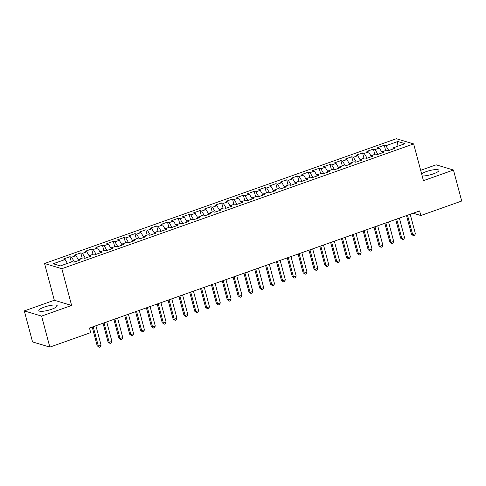 <?xml version="1.0" encoding="UTF-8"?>
<svg xmlns="http://www.w3.org/2000/svg" width="486" height="486" viewBox="0 0 486 486"><rect width="100%" height="100%" fill="white"/><g stroke="black" fill="none" stroke-linecap="round" stroke-linejoin="round"><path stroke-width="0.73" d="M51.662 309.254A9.507 2.126 -14.9 0 0 57.202 305.712A9.507 2.126 -14.9 0 0 44.366 307.067A9.507 2.126 -14.9 0 0 38.825 310.603A9.507 2.126 -14.9 0 0 51.662 309.254M422.164 175.92A9.507 2.126 -14.9 0 0 433.384 173.86A9.507 2.126 -14.9 0 0 438.925 170.319A9.507 2.126 -14.9 0 0 426.088 171.667A9.507 2.126 -14.9 0 0 421.599 173.788M24.3 310.906L41.596 316.1L71.618 305.451L54.323 300.257L24.3 310.906L32.55 341.913L49.845 347.113L90.706 332.618L89.485 328.026L419.618 210.93L420.84 215.523L461.7 201.028L453.45 170.021L436.155 164.821L420.669 170.313M54.323 300.257L44.542 263.503L396.351 138.723L413.647 143.917L61.837 268.703L44.542 263.503M396.886 146.553L397.821 141.505L385.902 145.733L384.244 145.235L377.737 147.544L379.396 148.042L375.064 149.579L373.406 149.081L366.9 151.389L368.558 151.887L364.227 153.424L362.568 152.926L356.062 155.228L357.72 155.727L353.389 157.27L351.724 156.765L345.224 159.074L346.883 159.572L342.551 161.109L340.886 160.611L334.386 162.919L336.045 163.418L331.713 164.954L330.049 164.456L323.548 166.765L325.207 167.263L320.869 168.8L319.211 168.302L312.711 170.61L314.369 171.108L310.032 172.645L308.373 172.147L301.873 174.45L303.531 174.948L299.194 176.485L297.535 175.987L291.035 178.295L292.694 178.793L288.356 180.33L286.697 179.832L280.197 182.141L281.856 182.639L277.518 184.176L275.86 183.678L269.359 185.986L271.018 186.484L266.68 188.021L265.022 187.523L258.516 189.826L260.18 190.33L255.843 191.867L254.184 191.369L247.678 193.671L249.342 194.169L245.005 195.706L243.346 195.208L236.84 197.516L238.505 198.015L234.167 199.552L232.508 199.053L226.002 201.362L227.661 201.86L223.329 203.397L221.671 202.899L215.164 205.207L216.823 205.706L212.491 207.243L210.833 206.744L204.327 209.047L205.985 209.551L201.654 211.088L199.995 210.59L193.489 212.892L195.147 213.39L190.816 214.927L189.151 214.429L182.651 216.738L184.309 217.236L179.978 218.773L178.313 218.275L171.813 220.583L173.472 221.081L169.134 222.618L167.476 222.12L160.975 224.429L162.634 224.927L158.296 226.464L156.638 225.966L150.138 228.268L151.796 228.772L147.458 230.309L145.8 229.811L139.3 232.114L140.958 232.612L136.621 234.149L134.962 233.651L128.462 235.959L130.12 236.457L125.783 237.994L124.124 237.496L117.624 239.805L119.283 240.303L114.945 241.84L113.287 241.342L106.786 243.65L108.445 244.148L104.107 245.685L102.449 245.187L95.942 247.489L97.607 247.988L93.269 249.531L91.611 249.032L85.105 251.335L86.769 251.833L82.432 253.37L80.773 252.872L74.267 255.18L75.931 255.679L71.594 257.216L69.935 256.717L63.429 259.026L65.088 259.524L67.42 263.412M397.821 141.505L405.02 143.668L393.101 147.896L392.913 149.05M65.088 259.524L53.168 263.752L60.367 265.915L72.293 261.687L73.951 262.185L80.451 259.876L78.793 259.378L83.13 257.841L84.789 258.339L91.289 256.037L89.631 255.533L93.968 253.996L95.627 254.494L102.127 252.191L100.468 251.693L104.806 250.156L106.464 250.655L112.965 248.346L111.306 247.848L115.644 246.311L117.302 246.809L123.802 244.501L122.144 244.002L126.481 242.465L128.14 242.964L134.64 240.655L132.982 240.157L137.319 238.62L138.978 239.118L145.484 236.816L143.82 236.311L148.157 234.774L149.816 235.273L156.322 232.97L154.657 232.472L158.995 230.935L160.653 231.433L167.16 229.125L165.495 228.627L169.833 227.09L171.491 227.588L177.998 225.279L176.339 224.781L180.671 223.244L182.329 223.742L188.835 221.434L187.177 220.936L191.508 219.399L193.167 219.897L199.673 217.594L198.015 217.096L202.346 215.553L204.005 216.051L210.511 213.749L208.852 213.251L213.184 211.714L214.848 212.212L221.349 209.903L219.69 209.405L224.022 207.868L225.686 208.366L232.186 206.058L230.528 205.56L234.866 204.023L236.524 204.521L243.024 202.212L241.366 201.714L245.703 200.177L247.362 200.675L253.862 198.373L252.204 197.875L256.541 196.332L258.2 196.836L264.7 194.528L263.041 194.029L267.379 192.492L269.037 192.991L275.538 190.682L273.879 190.184L278.217 188.647L279.875 189.145L286.375 186.837L284.717 186.338L289.055 184.802L290.713 185.3L297.213 182.991L295.555 182.493L299.892 180.956L301.551 181.454L308.057 179.152L306.393 178.654L310.73 177.111L312.389 177.615L318.895 175.306L317.23 174.808L321.568 173.271L323.226 173.769L329.733 171.461L328.068 170.963L332.406 169.426L334.064 169.924L340.571 167.615L338.912 167.117L343.244 165.58L344.902 166.078L351.408 163.77L349.75 163.272L354.081 161.735L355.74 162.233L362.246 159.93L360.588 159.432L364.919 157.889L366.584 158.393L373.084 156.085L371.425 155.587L375.757 154.05L377.422 154.548L383.922 152.239L382.263 151.741L386.595 150.204L388.259 150.703L394.76 148.394L393.101 147.896M71.594 257.216L74.461 262.003M75.931 255.679L78.659 260.229M82.432 253.37L85.299 258.157M86.769 251.833L89.497 256.383M78.793 259.378L78.604 260.532M93.269 249.531L96.143 254.312M97.607 247.988L100.335 252.538M89.631 255.533L89.448 256.687M104.107 245.685L106.981 250.472M108.445 244.148L111.173 248.692M100.468 251.693L100.286 252.841M114.945 241.84L117.819 246.627M119.283 240.303L122.01 244.853M111.306 247.848L111.124 249.002M125.783 237.994L128.656 242.781M130.12 236.457L132.848 241.007M122.144 244.002L121.962 245.157M136.621 234.149L139.494 238.936M140.958 232.612L143.686 237.162M132.982 240.157L132.799 241.311M147.458 230.309L150.332 235.09M151.796 228.772L154.524 233.316M143.82 236.311L143.637 237.466M158.296 226.464L161.17 231.251M162.634 224.927L165.362 229.471M154.657 232.472L154.475 233.62M169.134 222.618L172.008 227.405M173.472 221.081L176.199 225.632M165.495 228.627L165.313 229.781M179.978 218.773L182.845 223.56M184.309 217.236L187.037 221.786M176.339 224.781L176.151 225.935M190.816 214.927L193.683 219.715M195.147 213.39L197.875 217.941M187.177 220.936L186.989 222.09M201.654 211.088L204.521 215.869M205.985 209.551L208.713 214.095M198.015 217.096L197.826 218.244M212.491 207.243L215.359 212.03M216.823 205.706L219.55 210.25M208.852 213.251L208.664 214.405M223.329 203.397L226.197 208.184M227.661 201.86L230.388 206.41M219.69 209.405L219.502 210.56M234.167 199.552L237.034 204.339M238.505 198.015L241.232 202.565M230.528 205.56L230.34 206.714M245.005 195.706L247.872 200.493M249.342 194.169L252.07 198.719M241.366 201.714L241.178 202.869M255.843 191.867L258.716 196.648M260.18 190.33L262.908 194.874M252.204 197.875L252.021 199.023M266.68 188.021L269.554 192.808M271.018 186.484L273.746 191.028M263.041 194.029L262.859 195.184M277.518 184.176L280.392 188.963M281.856 182.639L284.583 187.189M273.879 190.184L273.697 191.338M288.356 180.33L291.229 185.117M292.694 178.793L295.421 183.344M284.717 186.338L284.535 187.493M299.194 176.485L302.067 181.272M303.531 174.948L306.259 179.498M295.555 182.493L295.373 183.647M310.032 172.645L312.905 177.426M314.369 171.108L317.097 175.653M306.393 178.654L306.21 179.802M320.869 168.8L323.743 173.587M325.207 167.263L327.935 171.807M317.23 174.808L317.048 175.962M331.713 164.954L334.581 169.742M336.045 163.418L338.772 167.968M328.068 170.963L327.886 172.117M342.551 161.109L345.418 165.896M346.883 159.572L349.61 164.122M338.912 167.117L338.724 168.271M353.389 157.27L356.256 162.051M357.72 155.727L360.448 160.277M349.75 163.272L349.562 164.426M364.227 153.424L367.094 158.211M368.558 151.887L371.286 156.431M360.588 159.432L360.399 160.58M375.064 149.579L377.932 154.366M379.396 148.042L382.124 152.586M371.425 155.587L371.237 156.741M385.902 145.733L388.77 150.52M382.263 151.741L382.075 152.896M41.596 316.1L49.845 347.113M413.647 143.917L423.428 180.671L453.45 170.021M71.618 305.451L61.837 268.703M413.167 213.22L420.84 215.523M384.244 145.235L385.653 150.539M373.406 149.081L374.815 154.384M362.568 152.926L363.978 158.229M351.724 156.765L353.14 162.069M340.886 160.611L342.302 165.914M330.049 164.456L331.464 169.76M319.211 168.302L320.626 173.605M308.373 172.147L309.782 177.451M297.535 175.987L298.945 181.29M286.697 179.832L288.107 185.136M275.86 183.678L277.269 188.981M265.022 187.523L266.431 192.827M254.184 191.369L255.593 196.672M243.346 195.208L244.756 200.511M232.508 199.053L233.918 204.357M221.671 202.899L223.08 208.202M210.833 206.744L212.242 212.048M199.995 210.59L201.404 215.893M189.151 214.429L190.567 219.733M178.313 218.275L179.729 223.578M167.476 222.12L168.891 227.424M156.638 225.966L158.053 231.269M145.8 229.811L147.209 235.115M134.962 233.651L136.372 238.954M124.124 237.496L125.534 242.8M113.287 241.342L114.696 246.645M102.449 245.187L103.858 250.49M91.611 249.032L93.02 254.336M80.773 252.872L82.183 258.175M69.935 256.717L71.345 262.021M406.521 215.577L411.514 234.349L412.681 234.695L407.499 215.225M415.39 233.736L414.625 235.412L413.543 235.795L412.681 234.695L415.39 233.736L410.208 214.265M413.543 235.795L411.514 234.349M395.683 219.417L400.677 238.189L401.843 238.541L396.661 219.071M404.552 237.581L403.787 239.258L402.706 239.641L401.843 238.541L404.552 237.581L399.37 218.111M402.706 239.641L400.677 238.189M384.845 223.262L389.839 242.034L391.005 242.386L385.823 222.916M393.715 241.427L392.949 243.103L391.868 243.486L391.005 242.386L393.715 241.427L388.533 221.956M391.868 243.486L389.839 242.034M374.001 227.108L379.001 245.88L380.167 246.232L374.985 226.762M382.877 245.272L382.111 246.949L381.03 247.331L380.167 246.232L382.877 245.272L377.695 225.796M381.03 247.331L379.001 245.88M363.163 230.953L368.163 249.725L369.33 250.077L364.148 230.601M372.039 249.111L371.274 250.788L370.186 251.177L369.33 250.077L372.039 249.111L366.857 229.641M370.186 251.177L368.163 249.725M352.326 234.799L357.325 253.571L358.492 253.917L353.31 234.446M361.201 252.957L360.436 254.634L359.348 255.016L358.492 253.917L361.201 252.957L356.019 233.487M359.348 255.016L357.325 253.571M341.488 238.638L346.482 257.41L347.654 257.762L342.472 238.292M350.363 256.802L349.598 258.479L348.511 258.862L347.654 257.762L350.363 256.802L345.182 237.332M348.511 258.862L346.482 257.41M330.65 242.484L335.644 261.255L336.816 261.608L331.634 242.137M339.526 260.648L338.76 262.325L337.673 262.707L336.816 261.608L339.526 260.648L334.344 241.178M337.673 262.707L335.644 261.255M319.812 246.329L324.806 265.101L325.978 265.453L320.796 245.983M328.688 264.493L327.922 266.164L326.835 266.553L325.978 265.453L328.688 264.493L323.506 245.017M326.835 266.553L324.806 265.101M308.975 250.175L313.968 268.946L315.141 269.299L309.959 249.822M317.85 268.333L317.085 270.009L315.997 270.398L315.141 269.299L317.85 268.333L312.668 248.862M315.997 270.398L313.968 268.946M298.137 254.02L303.13 272.792L304.303 273.138L299.121 253.668M307.012 272.178L306.241 273.855L305.159 274.238L304.303 273.138L307.012 272.178L301.83 252.708M305.159 274.238L303.13 272.792M287.299 257.859L292.293 276.631L293.465 276.984L288.283 257.513M296.174 276.024L295.403 277.7L294.322 278.083L293.465 276.984L296.174 276.024L290.993 256.553M294.322 278.083L292.293 276.631M276.461 261.705L281.455 280.477L282.621 280.829L277.445 261.359M285.331 279.869L284.565 281.546L283.484 281.929L282.621 280.829L285.331 279.869L280.155 260.399M283.484 281.929L281.455 280.477M265.623 265.55L270.617 284.322L271.783 284.675L266.607 265.204M274.493 283.715L273.727 285.385L272.646 285.774L271.783 284.675L274.493 283.715L269.317 264.238M272.646 285.774L270.617 284.322M254.786 269.396L259.779 288.168L260.946 288.52L255.764 269.044M263.655 287.554L262.89 289.231L261.808 289.62L260.946 288.52L263.655 287.554L258.479 268.084M261.808 289.62L259.779 288.168M243.948 273.241L248.941 292.013L250.108 292.359L244.926 272.889M252.817 291.4L252.052 293.076L250.97 293.459L250.108 292.359L252.817 291.4L247.635 271.929M250.97 293.459L248.941 292.013M233.11 277.081L238.104 295.853L239.27 296.205L234.088 276.734M241.979 295.245L241.214 296.922L240.133 297.304L239.27 296.205L241.979 295.245L236.797 275.775M240.133 297.304L238.104 295.853M222.272 280.926L227.266 299.698L228.432 300.05L223.25 280.58M231.142 299.09L230.376 300.767L229.295 301.15L228.432 300.05L231.142 299.09L225.96 279.62M229.295 301.15L227.266 299.698M211.428 284.772L216.428 303.543L217.594 303.896L212.412 284.425M220.304 302.936L219.538 304.607L218.457 304.995L217.594 303.896L220.304 302.936L215.122 283.46M218.457 304.995L216.428 303.543M200.59 288.617L205.59 307.389L206.757 307.741L201.575 288.265M209.466 306.775L208.701 308.452L207.613 308.841L206.757 307.741L209.466 306.775L204.284 287.305M207.613 308.841L205.59 307.389M189.753 292.463L194.752 311.234L195.919 311.581L190.737 292.11M198.628 310.621L197.863 312.298L196.775 312.68L195.919 311.581L198.628 310.621L193.446 291.15M196.775 312.68L194.752 311.234M178.915 296.302L183.908 315.074L185.081 315.426L179.899 295.956M187.79 314.466L187.025 316.143L185.938 316.526L185.081 315.426L187.79 314.466L182.608 294.996M185.938 316.526L183.908 315.074M168.077 300.148L173.071 318.919L174.243 319.272L169.061 299.801M176.953 318.312L176.187 319.988L175.1 320.371L174.243 319.272L176.953 318.312L171.771 298.841M175.1 320.371L173.071 318.919M157.239 303.993L162.233 322.765L163.405 323.117L158.223 303.647M166.115 322.157L165.349 323.828L164.262 324.217L163.405 323.117L166.115 322.157L160.933 302.681M164.262 324.217L162.233 322.765M146.401 307.838L151.395 326.61L152.568 326.963L147.386 307.486M155.277 325.997L154.512 327.673L153.424 328.056L152.568 326.963L155.277 325.997L150.095 306.526M153.424 328.056L151.395 326.61M135.564 311.684L140.557 330.456L141.73 330.802L136.548 311.332M144.439 329.842L143.668 331.519L142.586 331.902L141.73 330.802L144.439 329.842L139.257 310.372M142.586 331.902L140.557 330.456M124.726 315.523L129.719 334.295L130.892 334.647L125.71 315.177M133.601 333.688L132.83 335.364L131.749 335.747L130.892 334.647L133.601 333.688L128.419 314.217M131.749 335.747L129.719 334.295M113.888 319.369L118.882 338.141L120.048 338.493L114.872 319.023M122.758 337.533L121.992 339.21L120.911 339.593L120.048 338.493L122.758 337.533L117.582 318.063M120.911 339.593L118.882 338.141M103.05 323.214L108.044 341.986L109.21 342.338L104.034 322.868M111.92 341.379L111.154 343.049L110.073 343.438L109.21 342.338L111.92 341.379L106.744 321.902M110.073 343.438L108.044 341.986M92.212 327.06L97.206 345.832L98.372 346.178L93.191 326.707M101.082 345.218L100.316 346.895L99.235 347.277L98.372 346.178L101.082 345.218L95.9 325.748M99.235 347.277L97.206 345.832"/></g></svg>
